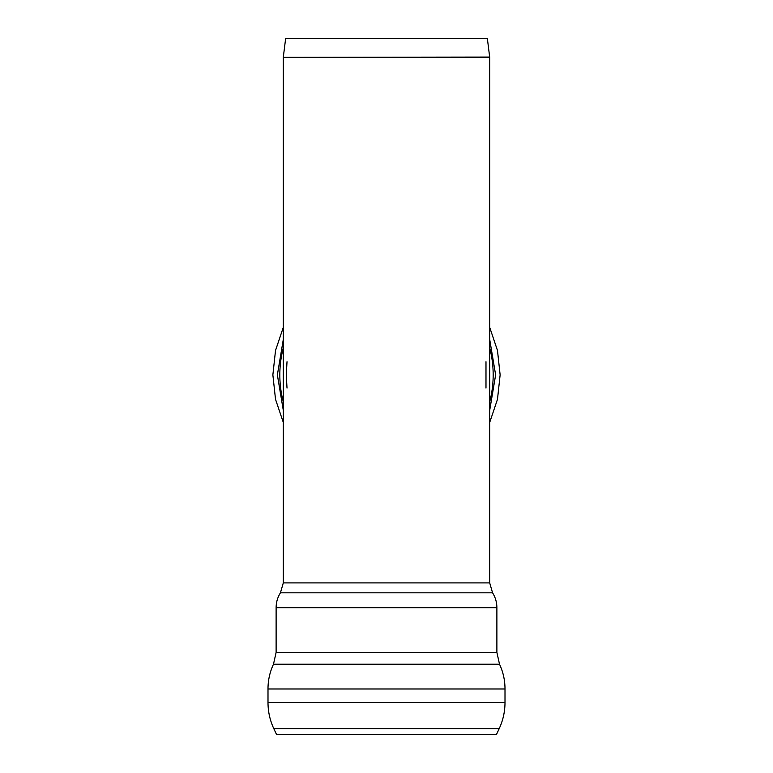 <?xml version="1.0" encoding="UTF-8"?>
<svg xmlns="http://www.w3.org/2000/svg" width="773" height="773" viewBox="0 0 773 773"><rect width="100%" height="100%" fill="white"/><g stroke="black" fill="none" stroke-linecap="round" stroke-linejoin="round"><path stroke-width="1.16" d="M489.696 327.337L497.483 350.507L500.131 374.905L497.483 399.303L489.696 422.473M283.305 422.473L275.517 399.303L272.869 374.905L275.517 350.498L283.305 327.337M489.696 339.405L495.628 374.905L489.696 410.405M283.305 410.405L277.372 374.905L283.305 339.405M489.696 347.889A106.674 106.674 0 0 1 489.696 401.921M283.305 401.921A106.674 106.674 0 0 1 283.305 347.889M283.324 57.057L285.624 38.65L487.377 38.65L489.676 57.057L283.305 57.347L489.696 57.347L489.696 582.9L492.575 592.823C495.416 597.374 496.855 602.341 496.884 607.704L276.116 607.704L276.116 652.393L496.884 652.393L499.513 664.21C503.175 672.066 505.001 680.317 505.001 688.985L267.999 688.985L267.999 702.522L505.001 702.522L505.001 688.985M287.015 388.075L286.281 374.905L287.015 361.735M485.985 361.735L485.985 388.075M499.223 728.591L273.777 728.591L276.463 734.35L496.537 734.35L499.223 728.591C503.049 720.32 504.972 711.633 505.001 702.522M283.305 57.347L283.305 582.9L489.696 582.9M276.116 652.393L273.487 664.21L499.513 664.21M283.305 582.9L280.425 592.823L492.575 592.823M273.487 664.21C269.825 672.066 267.999 680.317 267.999 688.985M273.777 728.591C269.951 720.32 268.028 711.633 267.999 702.522M280.425 592.823C277.584 597.374 276.145 602.341 276.116 607.704M496.884 652.393L496.884 607.704"/></g></svg>
